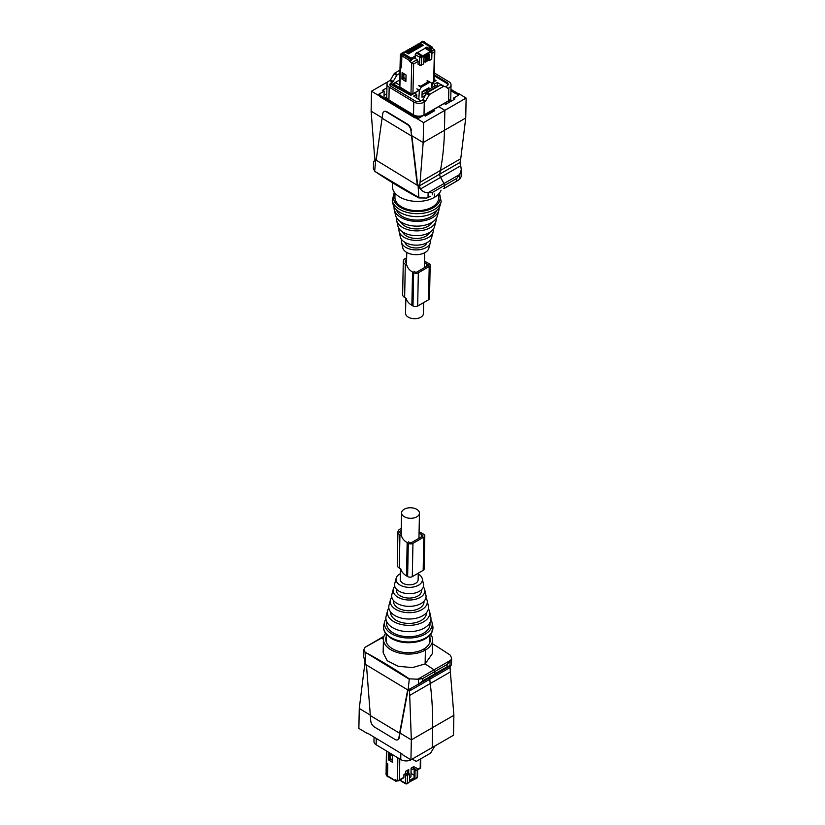 <?xml version="1.0" encoding="UTF-8"?>
<svg xmlns="http://www.w3.org/2000/svg" width="825" height="825" viewBox="0 0 825 825"><rect width="100%" height="100%" fill="white"/><g stroke="black" fill="none" stroke-linecap="round" stroke-linejoin="round"><path stroke-width="1.24" d="M400.486 568.817L400.269 579.387A8.931 5.27 1.1 0 0 402.889 583.213A8.931 5.27 1.1 0 0 412.572 584.492A8.931 5.27 1.1 0 0 418.131 579.738L418.265 573.189M404.209 516.677A8.931 5.27 1.1 0 0 413.892 517.956A8.931 5.27 1.1 0 0 419.451 513.202A8.931 5.27 1.1 0 0 416.831 509.386A8.931 5.27 1.1 0 0 407.148 508.107A8.931 5.27 1.1 0 0 401.589 512.851A8.931 5.27 1.1 0 0 404.209 516.677M423.627 302.61L423.411 313.603A8.931 5.27 -178.9 0 1 417.852 318.347A8.931 5.27 -178.9 0 1 408.169 317.068A8.931 5.27 -178.9 0 1 405.549 313.242L405.848 298.238M416.811 95.69L416.666 97.845M425.721 92.513L422.039 94.628M426.69 89.987L426.669 90.843M432.187 86.811L432.166 87.502M435.342 81.046L436.054 80.633L434.115 79.468M411.438 94.844L410.695 95.277L390.524 84.263A4.125 2.434 1.1 0 0 389.988 85.202M434.363 86.233L434.404 84.109L432.651 83.057L432.207 85.48M431.867 87.677L431.743 83.212L429.217 81.685M428.866 89.409L428.907 87.718L422.101 91.647L421.988 97.195L425.473 95.184M418.811 99.134L419.368 90.358L416.852 88.832M416.553 97.773L416.625 94.38L414.872 93.318L412.201 94.401M432.651 83.057L434.548 81.5M434.404 84.109L437.312 82.428L441.138 84.727M447.944 84.975A4.125 2.434 1.1 0 0 446.738 83.356L434.208 75.787M399.888 73.26L397.433 74.683A1.372 0.773 -58.9 0 0 396.732 75.405L393.143 81.438A1.372 0.773 -58.9 0 1 392.452 82.16L391.091 82.943A4.125 2.434 1.1 0 0 389.885 84.624A4.125 2.434 1.1 0 0 391.091 86.388L415.078 100.867A4.125 2.434 1.1 0 0 420.915 100.939L413.707 96.061L416.625 94.38M431.743 83.212L427.433 80.654M419.368 90.358L421.245 87.213L429.959 82.18M437.229 86.543L437.312 82.428M421.245 87.213L418.718 85.687M426.958 80.933L428.319 81.747L420.544 86.233L419.193 85.418M437.528 86.749L435.548 85.552L437.549 86.728M428.804 91.781L426.824 90.585L435.548 85.552M436.466 87.357L436.477 86.677L428.711 91.163L429.278 91.503M436.477 86.677L437.054 87.017M425.463 95.236L425.721 92.441L426.824 90.585M425.721 92.441L426.783 93.081M392.257 200.671L393.009 204.064A23.873 14.097 1.1 0 0 423.4 216.14A23.873 14.097 1.1 0 0 440.261 205.002L441.158 201.64A24.709 14.582 -178.9 0 1 423.699 213.17A24.709 14.582 -178.9 0 1 392.257 200.671L394.298 192.194M396.485 209.787A20.357 12.014 1.1 0 0 422.297 219.677A20.357 12.014 1.1 0 0 436.569 210.581M394.092 206.807A22.543 13.303 1.1 0 0 394.226 209.519L395.443 214.985A21.202 12.519 1.1 0 0 422.421 225.71A21.202 12.519 1.1 0 0 437.405 215.81L438.838 210.406A22.543 13.303 1.1 0 0 439.075 207.694M394.226 209.519A22.543 13.303 1.1 0 0 422.905 220.925A22.543 13.303 1.1 0 0 438.838 210.406M400.383 221.574A16.572 9.776 1.1 0 0 421.008 228.608A16.572 9.776 1.1 0 0 432.207 222.203M396.588 217.718A19.872 11.725 1.1 0 0 396.65 220.44L397.867 225.895A18.532 10.942 1.1 0 0 421.451 235.269A18.532 10.942 1.1 0 0 434.548 226.627L435.982 221.224A19.872 11.725 1.1 0 0 436.157 218.501M396.65 220.44A19.872 11.725 1.1 0 0 421.936 230.495A19.872 11.725 1.1 0 0 435.982 221.224M402.59 231.928A13.901 8.209 1.1 0 0 420.038 238.178A13.901 8.209 1.1 0 0 429.588 232.464M399.094 228.638A17.201 10.147 1.1 0 0 399.083 231.361L400.29 236.816A15.861 9.364 1.1 0 0 420.482 244.839A15.861 9.364 1.1 0 0 431.692 237.435L433.115 232.031A17.201 10.147 1.1 0 0 433.207 229.319M399.083 231.361A17.201 10.147 1.1 0 0 420.967 240.054A17.201 10.147 1.1 0 0 433.115 232.031M404.838 242.292A11.23 6.631 1.1 0 0 419.069 247.748A11.23 6.631 1.1 0 0 426.938 242.725M401.641 239.559A14.53 8.57 1.1 0 0 401.507 242.272L402.724 247.737A13.19 7.786 1.1 0 0 419.512 254.409A13.19 7.786 1.1 0 0 428.835 248.253L430.258 242.849A14.53 8.57 1.1 0 0 430.238 240.127M401.507 242.272A14.53 8.57 1.1 0 0 419.997 249.624A14.53 8.57 1.1 0 0 430.258 242.849M438.704 193.988L438.611 198.196A21.852 12.891 -178.9 0 1 419.75 210.571A21.852 12.891 -178.9 0 1 395.814 201.114A21.852 12.891 -178.9 0 1 394.927 197.33L395.01 193.122M444.912 86.769L441.478 84.789L444.912 86.769A1.372 0.773 121.1 0 0 445.593 86.697L446.954 85.913A4.125 2.434 1.1 0 0 448.161 84.233A4.125 2.434 1.1 0 0 446.954 82.469L434.239 74.797M421.348 100.691L422.276 100.155A1.372 0.773 121.1 0 0 422.967 99.433L425.597 101.021A1.372 0.773 121.1 0 1 424.906 101.743L422.266 100.155M441.478 84.789A1.372 0.773 121.1 0 0 440.798 84.862L427.247 92.678A1.372 0.773 121.1 0 0 426.556 93.4L422.967 99.433M387.007 83.964A7.425 4.383 1.1 0 0 389.173 87.141L413.768 101.98L413.511 114.84L388.926 100A7.425 4.383 1.1 0 1 386.75 96.824L387.007 83.964A7.425 4.383 1.1 0 1 389.173 80.943L389.823 80.572A1.372 0.773 121.1 0 0 390.514 79.85L393.143 81.438M413.768 101.98A7.425 4.383 1.1 0 0 424.267 102.114L424.906 101.743M396.732 75.405L394.103 73.817L390.514 79.85M447.542 88.358A1.372 0.773 121.1 0 0 448.222 88.285L448.862 87.914A7.425 4.383 1.1 0 0 451.038 84.892A7.425 4.383 1.1 0 0 448.862 81.716L434.28 72.92M413.511 114.84A7.425 4.383 1.1 0 0 424.009 114.984L448.604 100.774A7.425 4.383 1.1 0 0 450.78 97.763L451.038 84.892M444.108 86.378A1.372 0.773 121.1 0 0 443.427 86.45L429.877 94.267A1.372 0.773 121.1 0 0 429.186 94.988L425.597 101.021M394.103 73.817A1.372 0.773 -58.9 0 1 394.793 73.095L399.97 70.104M450.924 90.709L456.019 93.782A1.372 0.794 60 0 0 456.607 93.906A1.372 0.794 60 0 1 457.194 94.04L458.36 93.369L466.125 98.051L465.733 118.006L444.458 130.288A302.29 174.529 60 0 1 440.416 170.455A137.404 79.334 -120 0 0 439.787 174.096A137.404 79.334 60 0 1 440.416 170.455A302.29 174.529 -120 0 0 444.458 130.288L444.85 110.344L423.576 122.626L415.8 117.934A1.372 0.794 -120 0 0 415.212 117.81A1.372 0.794 60 0 1 414.624 117.676L380.438 97.041A1.372 0.794 60 0 1 379.861 96.463A1.372 0.794 60 0 0 379.273 95.896L371.508 91.204L371.116 111.148L382.13 117.8M423.576 122.626L423.173 142.57L444.458 130.288L444.85 110.344L438.735 106.652L433.29 109.787L434.744 110.663L425.422 116.057L423.957 115.17L418.615 118.264L416.965 117.263A1.372 0.794 -120 0 0 416.377 117.129L415.212 117.81M465.733 118.006L460.752 158.709L420.08 182.201L423.173 142.57L411.83 135.723L410.922 130.536L417.089 183.655L418.12 186.048L418.853 197.526L374.694 171.27A549.625 317.326 -120 0 0 396.753 185.316A549.625 317.326 -120 0 0 418.842 197.917L418.853 197.526M460.752 158.709L460.041 162.401L439.787 174.096A4.125 2.382 -120 0 0 440.56 177.396A4.125 2.382 60 0 1 439.787 174.096L419.543 185.78L420.317 188.966L418.12 186.048M443.572 188.327A1.372 0.794 60 0 0 444.211 188.368L459.659 179.293L459.762 174.302L461.288 169.785L460.732 165.753L440.56 177.396L444.005 183.542A2.743 1.588 60 0 1 444.541 185.45L444.489 187.77A1.372 0.794 60 0 1 444.211 188.368A1.372 0.794 -120 0 0 444.489 187.77L444.541 185.45A2.743 1.588 -120 0 0 444.005 183.542L440.56 177.396L420.389 189.049L418.254 185.388L419.523 186.151M441.055 190.193A24.595 14.52 -178.9 0 1 434.373 197.381L434.445 194.009L434.373 197.381A24.595 14.52 -178.9 0 1 407.447 200.155A24.595 14.52 -178.9 0 1 392.401 186.409L392.473 182.696M384.079 111.633A5.497 3.176 60 0 1 384.264 111.509A5.497 3.176 60 0 1 387.1 111.839L386.708 112.056A5.497 3.176 -120 0 0 383.873 111.736A5.497 3.176 -120 0 0 382.79 113.561L382.068 118.222L411.448 135.96M411.314 130.309A5.497 3.176 60 0 0 407.54 124.173L387.1 111.839M418.254 185.388L417.481 183.439L411.83 135.723M420.08 182.201L419.543 185.78M386.925 87.811L382.676 90.255L384.141 91.142L378.788 94.225L380.449 95.226A1.372 0.794 -120 0 1 381.026 95.793A1.372 0.794 -120 0 0 381.604 96.37L415.79 117.006A1.372 0.794 -120 0 0 416.377 117.129M388.493 81.397L371.508 91.204M371.116 111.158L374.426 154.646L375.004 159.287L376.262 160.05L374.199 161.133L375.004 159.287M374.993 160.504L374.179 161.153L375.633 160.411L374.705 170.878M374.694 171.27L373.395 168.372L373.539 161.422L374.241 161.112M430.454 196.309L426.742 198.041L418.842 197.917M432.259 194.824L432.31 192.514L428.123 192.565C425.267 192.813 422.689 191.637 420.389 189.049M410.922 130.536A5.497 3.176 -120 0 0 407.148 124.4L386.708 112.056M376.159 160.122L382.068 118.222M417.873 185.625L376.128 160.143M433.259 111.53L433.29 109.787M384.058 95.349L386.812 93.761M384.007 97.814L384.141 91.142M466.125 98.051L444.85 110.344L438.735 106.652L444.17 103.507L445.624 104.383L454.957 99L453.502 98.123L458.844 95.04L457.194 94.04M456.019 93.782L457.184 93.101L450.945 89.347M457.184 93.101A1.372 0.794 -120 0 0 457.772 93.235A1.372 0.794 -120 0 1 458.36 93.369M460.041 162.401L460.701 165.65L460.051 163.763M459.762 174.302L456.772 178.396L456.73 180.706M459.659 179.293L461.144 176.736L461.288 169.785M453.461 99.866L453.502 98.123M399.877 86.099L399.877 86.986L410.974 93.761A1.372 0.815 1.4 0 0 412.923 93.792L413.655 63.927L409.788 61.607L409.819 60.689A1.062 0.598 -58.6 0 1 410.582 59.41L402.621 54.553L401.847 55.832L401.558 67.815L400.362 67.083A1.062 0.629 -178.6 0 1 400.073 66.516M405.879 81.479L406.044 75.003L402.105 72.6L401.94 79.076L405.879 81.479M410.984 95.102L393.226 84.398L395.691 82.758L399.599 85.099M435.569 80.912L434.105 79.912L435.579 80.809L431.599 83.119M419.224 90.265L411.438 94.978M431.496 83.057L433.672 81.809L433.672 80.654M419.131 90.203L412.923 93.792M409.788 61.607L411.335 60.71L411.386 58.946L403.353 54.13L402.621 54.553M411.386 58.946L410.582 59.41M427.216 47.695L426.267 47.149L425.143 48.242L430.33 51.511L422.555 55.997L417.378 52.284L416.254 52.934L415.253 54.605L415.161 58.503L417.141 59.668L418.1 61.359L413.655 63.927M401.94 79.076L403.456 78.21L405.931 79.695M403.466 77.643L403.456 78.21M426.772 55.285L427.216 59.988L428.041 60.545L428.309 58.482M428.041 60.545L425.071 62.267L425.205 56.75M428.402 54.914L428.268 60.122L429.144 60.658L429.299 54.388L423.854 57.533L423.71 63.803L421.493 65.072L419.574 65.051L418.028 64.144L418.1 61.359M395.247 82.717L393.257 83.861M410.809 95.112L411.448 94.751L393.226 83.882A0.825 0.825 0 0 1 393.247 83.872L395.257 82.706M435.579 80.84L434.105 80.2M429.784 48.685L430.939 49.397L430.98 47.623L429.815 46.901M433.672 81.809L434.435 49.686L432.486 48.5L432.506 47.582L430.98 47.623M434.074 81.252L434.827 50.655L434.435 49.686L431.949 51.119A1.372 0.815 -178.6 0 1 431.547 51.676A1.372 0.794 -120 0 0 430.619 49.985L426.267 47.149M425.143 48.242L417.739 52.511M429.144 60.658L431.351 59.379L431.372 58.245M425.092 61.215L427.216 59.988M424.545 42.735L423.246 42.642M432.486 48.5L430.939 49.397M423.823 42.312L432.506 47.582M425.153 47.798L430.33 51.511M426.473 56.017L426.473 58.121A1.856 1.052 -59.1 0 1 426.133 57.296A1.856 1.052 -59.1 0 1 426.556 55.976M425.133 59.73A1.856 1.052 -59.1 0 1 426.36 59.421L425.133 59.668M427.257 58.121A1.856 1.052 -59.1 0 1 426.484 58.132L426.453 58.111M426.721 60.256A1.856 1.052 -59.1 0 1 426.721 60.277A1.856 1.052 -59.1 0 0 426.36 59.421M428.123 56.141L426.762 56.935L427.278 57.379M424.72 61.411L425.896 60.194M417.574 44.808L419.1 44.024L422.266 45.911L423.359 45.282L420.286 43.343L418.822 44.086M415.594 45.953L417.12 45.169L420.286 47.056L421.379 46.427L418.285 44.498L416.811 45.251M413.614 47.097L415.13 46.313L418.306 48.201L419.389 47.572L416.305 45.643L414.831 46.396M411.634 48.242L413.15 47.458L416.326 49.345L417.409 48.716L414.315 46.788L412.851 47.541M409.643 49.387L411.17 48.603L414.336 50.49L415.429 49.861L412.335 47.932L410.86 48.685M407.663 50.531L409.19 49.748L412.356 51.635L413.449 51.006L410.355 49.077L408.88 49.83M405.683 51.676L407.21 50.892L410.376 52.779L411.469 52.15L408.375 50.222L406.9 50.975M403.673 52.841L405.209 52.047L408.396 53.924L409.478 53.295L406.395 51.367L404.92 52.119M403.373 54.141L403.384 53.439L402.435 53.996A1.062 0.598 -58.6 0 0 401.672 55.275L400.651 54.584M403.384 53.439L410.52 57.791L410.499 58.42M415.222 55.987L412.067 57.812L410.52 57.791M420.286 43.343L423.39 41.549L424.359 42.168L422.689 42.302L429.815 46.643L429.815 47.572L428.691 48.211M416.831 45.035L418.017 43.911M420.451 46.963L420.482 45.88M414.851 46.179L416.037 45.055M418.471 48.108L418.492 47.025M412.861 47.324L414.047 46.2M416.491 49.252L416.512 48.17M410.881 48.469L412.067 47.345M414.501 50.397L414.532 49.314M408.901 49.613L410.087 48.489M412.521 51.542L412.552 50.459M406.921 50.758L408.107 49.634M410.541 52.687L410.572 51.604M404.931 51.923L406.127 50.768M408.561 53.831L408.581 52.748M405.209 52.047L400.661 54.667L400.373 66.866L401.373 67.475L401.672 55.275M411.376 59.39L412.036 59.4L412.067 57.812M415.181 57.585L412.036 59.4M429.784 48.922L429.815 47.572M426.752 57.245L426.731 58.193M432.31 47.118L424.359 42.168M418.842 43.9L422.276 41.446L424.163 41.704M422.431 45.818L422.462 44.736M400.373 65.979L400.373 66.866M403.219 73.281L403.116 77.426L405.952 78.664M403.899 73.693L403.796 77.839M426.762 56.966L426.927 56.348M425.875 60.761L425.545 60.173M425.875 60.38L425.102 60.823M422.091 92.235L428.227 88.801L428.206 88.12L422.771 91.266M422.782 91.946L422.792 91.286M435.806 80.767L434.115 79.736M410.747 95.246L392.504 84.129L399.723 79.953M392.504 84.129L392.473 85.14M430.908 619.647A23.873 14.097 -178.9 0 1 431.991 622.39A23.873 14.097 -178.9 0 1 431.228 628.186A23.873 14.097 -178.9 0 1 403.116 637.612A23.873 14.097 -178.9 0 1 384.739 621.452A23.873 14.097 -178.9 0 1 385.419 619.658A23.873 14.097 -178.9 0 1 385.925 618.76M429.877 622.751A21.697 12.808 -178.9 0 1 429.134 627.794A21.697 12.808 -178.9 0 1 403.776 636.384A21.697 12.808 -178.9 0 1 386.832 621.895M428.412 608.726A21.202 12.519 -178.9 0 1 429.557 611.469A21.202 12.519 -178.9 0 1 428.887 616.626A21.202 12.519 -178.9 0 1 403.92 624.989A21.202 12.519 -178.9 0 1 387.595 610.634A21.202 12.519 -178.9 0 1 388.204 609.046A21.202 12.519 -178.9 0 1 388.843 607.942M429.557 611.469L430.774 616.925A22.543 13.303 -178.9 0 1 430.052 622.401A22.543 13.303 -178.9 0 1 403.518 631.3A22.543 13.303 -178.9 0 1 386.162 616.048L387.595 610.634M426.432 612.748A17.902 10.57 -178.9 0 1 425.721 616.028A17.902 10.57 -178.9 0 1 405.518 623.215A17.902 10.57 -178.9 0 1 390.668 612.037M425.906 597.816A18.532 10.942 -178.9 0 1 427.133 600.548A18.532 10.942 -178.9 0 1 426.546 605.055A18.532 10.942 -178.9 0 1 404.714 612.367A18.532 10.942 -178.9 0 1 390.452 599.827A18.532 10.942 -178.9 0 1 390.978 598.434A18.532 10.942 -178.9 0 1 391.793 597.135M427.133 600.548L428.35 606.014A19.872 11.725 -178.9 0 1 427.711 610.84A19.872 11.725 -178.9 0 1 404.322 618.678A19.872 11.725 -178.9 0 1 389.018 605.23L390.452 599.827M423.957 601.27A15.232 8.993 -178.9 0 1 423.38 604.467A15.232 8.993 -178.9 0 1 405.859 610.531A15.232 8.993 -178.9 0 1 393.597 600.672M423.359 586.895A15.861 9.364 -178.9 0 1 424.71 589.638A15.861 9.364 -178.9 0 1 424.194 593.484A15.861 9.364 -178.9 0 1 405.518 599.744A15.861 9.364 -178.9 0 1 393.308 589.009A15.861 9.364 -178.9 0 1 393.762 587.823A15.861 9.364 -178.9 0 1 394.762 586.327M424.71 589.638L425.917 595.093A17.201 10.147 -178.9 0 1 425.37 599.27A17.201 10.147 -178.9 0 1 405.116 606.055A17.201 10.147 -178.9 0 1 391.885 594.423L393.308 589.009M421.431 589.803L421.441 589.844A12.561 7.415 -178.9 0 1 421.039 592.897A12.561 7.415 -178.9 0 1 406.24 597.857A12.561 7.415 -178.9 0 1 396.567 589.349L396.577 589.308M418.244 574.014A13.19 7.786 -178.9 0 1 422.276 578.717A13.19 7.786 -178.9 0 1 421.853 581.924A13.19 7.786 -178.9 0 1 406.323 587.132A13.19 7.786 -178.9 0 1 396.165 578.201A13.19 7.786 -178.9 0 1 396.547 577.211A13.19 7.786 -178.9 0 1 400.383 573.664M422.276 578.717L423.493 584.172A14.53 8.57 -178.9 0 1 423.029 587.709A14.53 8.57 -178.9 0 1 405.921 593.443A14.53 8.57 -178.9 0 1 394.742 583.605L396.165 578.201M436.507 745.058A7.425 4.383 -178.9 0 1 435.827 745.511L435.177 745.882A1.372 0.773 121.1 0 0 434.486 746.604L430.897 752.637A1.372 0.773 121.1 0 1 430.207 753.359L416.656 761.176A1.372 0.773 121.1 0 1 415.975 761.248L412.541 759.268A1.372 0.773 121.1 0 0 411.861 759.34L411.221 759.712A7.425 4.383 -178.9 0 1 400.733 759.577L376.138 744.738A7.425 4.383 -178.9 0 1 373.962 741.562L374.055 737.107M370.188 715.038L359.267 708.448L358.875 728.393L366.64 733.085A1.372 0.794 -120 0 0 367.228 733.219A1.372 0.794 60 0 1 367.816 733.342L402.012 753.978A1.372 0.794 60 0 1 402.59 754.555A1.372 0.794 60 0 0 403.167 755.123L410.933 759.815L411.335 739.87L432.609 727.578A302.29 174.529 -120 0 0 430.238 683.543A137.404 79.334 60 0 1 429.773 679.253A137.404 79.334 -120 0 0 430.238 683.543A302.29 174.529 60 0 1 432.609 727.578L432.218 747.533L453.492 735.25L453.884 715.296L450.017 667.559L450.801 665.311L447.088 666.765L447.129 664.455L450.842 660.144L451.605 658.082L450.306 655.184A549.625 317.326 60 0 0 432.527 643.748M383.945 636.261L365.341 647.161L381.428 638.127A549.625 317.326 60 0 1 383.419 639.179A549.625 317.326 -120 0 0 381.428 638.127A1.372 0.794 -120 0 0 380.789 638.086A1.372 0.794 60 0 1 381.428 638.127L383.78 636.776M397.98 739.613A5.497 3.176 60 0 0 398.186 739.509A5.497 3.176 60 0 0 399.269 737.684L399.991 733.023L411.335 739.87L409.53 690.948L429.773 679.253A4.125 2.382 60 0 1 430.114 677.438A4.125 2.382 -120 0 0 429.773 679.253L450.017 667.559M447.129 664.455L422.668 678.573L422.627 680.883L434.858 673.829L434.899 671.509A1.372 0.794 -120 0 0 434.022 669.859A549.625 317.326 -120 0 0 425.123 663.919L425.401 650.048A24.595 14.52 1.1 0 0 432.599 640.045L432.331 653.689L425.123 663.919A549.625 317.326 60 0 1 434.022 669.859A1.372 0.794 60 0 1 434.899 671.509L434.858 673.829A2.743 1.588 60 0 1 434.29 675.036A2.743 1.588 60 0 1 434.259 675.046A2.743 1.588 -120 0 0 434.29 675.036A2.743 1.588 -120 0 0 434.858 673.829L447.088 666.765M386.224 636.611A22.265 13.138 1.1 0 0 385.76 639.117A22.265 13.138 1.1 0 0 387.276 644.067A22.265 13.138 1.1 0 0 399.908 651.688A22.265 13.138 1.1 0 0 416.109 651.905A22.265 13.138 1.1 0 0 423.751 649.058L425.401 650.048L423.751 649.058A22.265 13.138 1.1 0 0 428.742 644.614A22.265 13.138 1.1 0 0 430.268 640.004A22.265 13.138 1.1 0 0 429.907 637.477M432.599 640.045A24.595 14.52 1.1 0 0 430.702 634.26M422.668 678.573L418.471 679.222L418.368 684.214L449.718 666.126M383.419 639.076L383.151 652.719L387.183 660.691L398.197 666.301L412.469 667.59L425.123 663.919L425.401 650.048A24.595 14.52 1.1 0 1 398.465 652.812A24.595 14.52 1.1 0 1 383.419 639.076A24.595 14.52 1.1 0 1 385.543 633.363M453.884 715.296L432.609 727.578L432.218 747.533L410.933 759.815M364.949 662.692L359.267 708.448M409.53 690.948L408.272 689.783M418.368 684.214L410.417 688.627L409.52 690.535M410.489 688.586L408.127 689.855L409.303 678.851A549.625 317.326 -120 0 0 387.245 664.816A549.625 317.326 -120 0 0 365.155 652.204L409.303 679.243M422.627 680.883L418.801 683.977M418.471 679.222L409.303 678.851M364.609 647.842L363.856 649.708L365.155 652.204M363.856 649.708L363.712 656.659L365.64 664.208L365.145 652.596M398.186 739.509L397.794 739.736A5.497 3.176 -120 0 1 394.958 739.406L374.519 727.072A5.497 3.176 -120 0 1 370.745 720.937L366.589 666.652L365.64 664.208M397.794 739.736A5.497 3.176 -120 0 0 398.877 737.911L399.599 733.239L370.219 715.512M408.024 689.886L399.991 733.023M407.602 690.133L399.599 733.239M417.667 769.333L420.203 767.869L420.338 759.052M411.036 770.653L411.149 773.458L414.109 775.232M403.951 774.479L405.735 773.448L407.313 774.293L408.746 773.582L409.623 774.097L407.416 775.376L403.951 774.479L403.899 777.284L402.899 777.82M408.674 773.613L408.736 769.508L405.766 771.22L405.735 773.448M409.571 777.624L410.943 776.83L411.077 768.158L414.047 766.446L414.016 768.663L415.8 767.632L417.285 768.549L417.264 769.684L415.058 770.962L414.191 770.437L415.439 769.612L414.016 768.663M392.442 760.444L389.988 758.649M387.812 776.521L386.368 775.675L386.554 762.527L386.554 763.414L387.75 763.898L386.564 763.187A1.062 0.619 -179.1 0 1 386.255 762.743L386.43 750.946M387.75 763.898L387.575 775.943L388.307 776.366M399.774 759L399.455 779.852L397.495 780.945L395.546 779.78L395.536 780.708L397.052 780.677M388.472 759.877L388.575 753.359L392.514 755.721L392.411 762.228L388.472 759.877L389.988 759M398.496 780.852L397.495 780.945L397.846 757.835M400.878 779.47L400.857 780.605L401.816 781.162M413.201 766.93L413.16 769.581L411.067 768.879M407.787 774.056L407.849 770.024M409.623 774.097L409.52 780.398L414.965 777.263L414.088 776.789L414.191 770.437M417.285 768.549L417.151 777.439L416.182 777.985M396.268 781.131L387.575 775.943M415.913 778.583L407.364 783.069M414.965 777.263L415.058 770.962M405.488 775.366L405.364 783.121A1.372 0.804 0.9 0 0 407.292 783.131A1.372 0.794 60 0 1 407.014 783.74L408.055 783.142M388.101 776.696L387.368 776.273L388.173 776.655M406.426 773.819L407.808 773.025M387.554 764.012L387.368 776.273L386.368 775.675L386.378 773.984L386.069 774.644L387.575 776.748M389.699 754.04L389.637 758.443L392.452 759.639M390.318 758.845L390.38 754.442M406.642 257.916A6.868 4.053 1.1 0 0 403.291 261.308L402.631 294.577A6.868 4.053 1.1 0 0 404.642 297.516L406.199 298.454A19.944 11.777 1.1 0 0 411.871 305.312L412.995 305.993A3.3 1.949 1.1 0 0 417.667 306.054L428.546 299.774A3.3 1.949 1.1 0 0 429.505 298.433L430.165 265.165A3.3 1.949 1.1 0 0 429.206 263.752L428.072 263.072A19.944 11.777 1.1 0 0 424.442 261.329M412.995 305.993L413.655 272.724A3.3 1.949 1.1 0 0 418.327 272.786L429.206 266.506A3.3 1.949 1.1 0 0 430.165 265.165M413.655 272.724L412.531 272.044A19.944 11.777 1.1 0 1 406.859 265.186L405.302 264.248A6.868 4.053 1.1 0 1 403.291 261.308M406.622 259.359A4.95 2.918 1.1 0 0 405.219 261.339A4.95 2.918 1.1 0 0 406.539 263.381M413.892 271.26L415.016 271.941A1.372 0.815 1.1 0 0 416.965 271.972L427.845 265.681A1.372 0.815 1.1 0 0 428.247 265.124A1.372 0.815 1.1 0 0 427.845 264.536L426.711 263.856A18.026 10.643 1.1 0 0 424.421 262.68M401.28 528.495A6.868 4.053 1.1 0 0 397.928 531.888L397.268 565.156A6.868 4.053 1.1 0 0 399.279 568.095L400.837 569.033A19.944 11.777 1.1 0 0 406.508 575.891L407.632 576.572A3.3 1.949 1.1 0 0 412.294 576.634L423.173 570.353A3.3 1.949 1.1 0 0 424.143 569.013L424.803 535.745A3.3 1.949 1.1 0 0 423.844 534.332L422.709 533.651A19.944 11.777 1.1 0 0 419.079 531.908M407.632 576.572L408.293 543.304A3.3 1.949 1.1 0 0 412.954 543.366L423.833 537.085A3.3 1.949 1.1 0 0 424.803 535.745M408.293 543.304L407.168 542.623A19.944 11.777 1.1 0 1 401.497 535.765L399.939 534.827A6.868 4.053 1.1 0 1 397.928 531.888M401.249 529.939A4.95 2.918 1.1 0 0 399.857 531.919A4.95 2.918 1.1 0 0 401.177 533.961M408.519 541.839L409.654 542.52A1.372 0.815 1.1 0 0 411.593 542.551L422.483 536.26A1.372 0.815 1.1 0 0 422.885 535.703A1.372 0.815 1.1 0 0 422.483 535.116L421.348 534.435A18.026 10.643 1.1 0 0 419.048 533.259M419.574 65.051L419.76 57.337A1.372 0.742 -58.7 0 1 420.76 55.677L416.254 52.934M450.44 101.609A7.889 4.651 1.1 0 0 450.801 100.433A7.889 4.651 1.1 0 0 450.811 100.207M450.347 101.661A7.889 4.651 1.1 0 0 450.811 99.969L450.718 101.454M450.718 98.278A7.755 4.579 -178.9 0 1 448.449 101.341L448.491 102.733M386.523 99.031L386.688 97.072A7.487 4.414 -178.9 0 1 386.75 96.669L386.688 97.072A7.487 4.414 -178.9 0 0 388.864 100.444L388.853 100.743M389.008 100.052L413.438 115.582M422.163 116.212A7.487 4.414 -178.9 0 1 413.459 115.294L413.603 114.892M448.326 100.939L444.427 103.661M433.28 110.096L424.215 115.325M438.941 193.72A23.358 13.788 -178.9 0 1 423.349 211.076A23.358 13.788 -178.9 0 1 399.795 207.003A23.358 13.788 -178.9 0 1 394.783 192.844M391.091 82.943L391.06 84.284M446.933 83.48L446.954 82.469M392.452 82.16L389.823 80.572M448.222 88.285L445.593 86.697M388.926 100L389.173 87.141M424.009 114.984L424.267 102.114M448.862 87.914L448.604 100.774M429.186 94.988L426.556 93.4M427.247 92.678L429.877 94.267M443.427 86.45L440.798 84.862M397.433 74.683L394.793 73.095M384.811 98.299L386.677 97.226M416.965 117.263L415.8 117.934M415.79 117.006L414.624 117.676M381.604 96.37L380.438 97.041M381.026 95.793L379.861 96.463M380.449 95.226L379.273 95.896M456.772 178.396L432.31 192.514M459.463 174.611L428.546 192.462M428.123 192.565L428.02 197.557M456.607 93.906L457.772 93.235M409.819 60.689L401.847 55.832M400.362 67.083L399.877 86.986M410.974 93.761L411.737 62.793L417.141 59.668M434.404 51.944L431.887 53.398M415.253 54.605L419.76 57.337A1.372 0.815 1.4 0 0 421.688 57.358L421.493 65.072M431.351 59.379L431.547 51.676L421.688 57.358L420.76 55.677L421.802 55.069M431.753 58.822L431.949 51.109A1.372 0.815 -178.6 0 0 431.558 50.531A1.372 0.773 123.1 0 0 431.32 49.923A1.372 0.773 123.1 0 0 430.619 49.985L429.577 50.583M419.1 44.024L418.285 44.498M417.12 45.169L416.305 45.643M415.13 46.313L414.315 46.788M413.15 47.458L412.335 47.932M411.17 48.603L410.355 49.077M409.19 49.748L408.375 50.222M407.21 50.892L406.395 51.367M404.116 51.934L401.074 53.687A2.062 1.186 60 0 1 402.146 53.811L402.435 53.996M423.349 41.57A2.062 1.186 -120 0 0 422.276 41.446M383.842 624.814A24.709 14.582 1.1 0 0 402.868 641.53A24.709 14.582 1.1 0 0 431.96 631.785A24.709 14.582 1.1 0 0 432.743 625.783L431.887 632.373C427.711 639.138 419.781 642.592 408.097 642.737C401.393 642.582 395.629 641.056 390.813 638.158L385.956 633.92C383.759 631.042 383.058 628.011 383.842 624.814L384.739 621.452M400.857 753.287L400.733 759.577M376.138 744.738L376.262 738.437M409.901 695.289L450.574 671.808M417.192 679.573L450.842 660.144M434.321 675.015L449.429 666.291M450.007 665.95L450.11 660.959M365.527 663.991L365.001 663.671M434.259 675.046L419.203 683.739M365.867 664.641L407.87 689.989M399.455 779.852L403.899 777.284M386.739 751.132L386.564 763.187M401.136 781.234L405.653 783.75A1.372 0.784 119.1 0 1 405.364 783.121L400.857 780.605M417.667 769.127L417.553 776.882A1.372 0.804 -179.1 0 1 417.151 777.439L407.292 783.131L407.416 775.376M428.546 299.774L429.206 266.506M417.667 306.054L418.327 272.786M411.871 305.312L412.531 272.044M404.642 297.516L405.302 264.248M426.669 266.362L426.711 263.856M427.824 265.702L427.845 264.536M423.173 570.353L423.833 537.085M412.294 576.634L412.954 543.366M406.508 575.891L407.168 542.623M399.279 568.095L399.939 534.827M421.297 536.941L421.348 534.435M422.452 536.281L422.483 535.116M418.956 538.302L419.451 513.202M401.146 535.549L401.589 512.851M406.756 252.44L406.508 264.969M424.617 252.79L424.318 267.723M450.728 98.227L450.811 99.969M441.158 201.64L439.457 193.091M444.211 188.368L457.968 180.428M400.053 66.629L399.568 86.532M426.968 47.097L431.32 49.923A1.372 1.372 0 0 1 431.949 51.109M401.074 53.687L400.342 54.78M400.342 54.79L400.063 66.402M431.991 622.39L432.743 625.783M386.121 641.644L386.265 634.312M429.804 642.51L429.949 635.178M451.605 658.082L451.461 665.033M420.74 758.825L420.595 768.085L417.667 769.787M398.537 780.832L403.611 777.893M387.781 776.418L395.742 781.182M415.821 778.645L416.862 778.047A1.372 1.372 0 0 0 417.553 776.882M405.653 783.75A1.372 1.372 0 0 0 407.014 783.74M386.244 762.96L386.069 774.644"/></g></svg>
